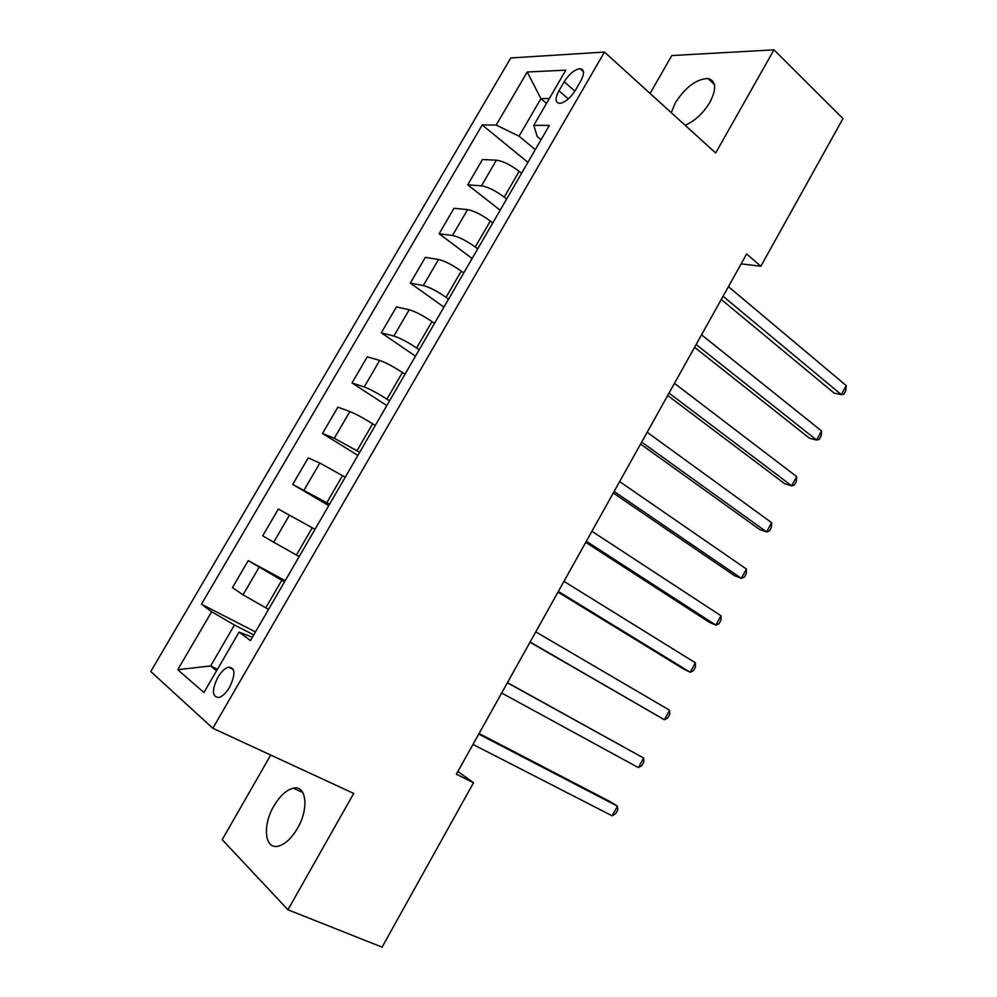<?xml version="1.0" encoding="UTF-8"?>
<svg xmlns="http://www.w3.org/2000/svg" width="997" height="997" viewBox="0 0 997 997"><rect width="100%" height="100%" fill="white"/><g stroke="black" fill="none" stroke-linecap="round" stroke-linejoin="round"><path stroke-width="1.5" d="M297.505 828.308C309.232 808.505 306.366 784.813 293.305 788.203C286.376 789.936 279.895 795.868 273.876 806C262.286 825.304 264.579 849.793 278.288 846.154C285.13 844.334 291.535 838.377 297.505 828.308M685.089 125.236C694.859 121.061 703.159 113.384 709.976 102.18C716.806 88.671 716.145 80.782 708.02 78.514C696.442 78.975 685.575 87.026 675.405 102.666L671.243 112.673M229.597 687.232C235.678 674.308 235.317 667.604 228.525 667.13C224.824 668.277 221.247 671.704 217.795 677.412C211.663 690.31 212.037 697.015 218.916 697.526C222.593 696.355 226.157 692.927 229.597 687.232M270.71 755.041L222.206 839.648L287.946 909.775L382.075 947.15L473.538 782.745L457.86 771.516M510.763 57.951L150.784 671.529L212.822 728.284L604.469 52.068L510.763 57.951M604.469 52.068L715.684 152.99L773.971 49.85L671.804 55.558L650.081 93.456M741.132 263.856L760.848 266.249L746.666 253.961L456.339 774.233L473.538 782.745M564.19 81.766L558.943 90.789C554.93 98.491 555.167 102.691 559.653 103.401C565.062 102.541 570.309 98.192 575.369 90.341L580.678 81.181C584.628 73.566 584.416 69.391 580.055 68.681C574.559 69.516 569.275 73.878 564.19 81.766L574.895 91.126M549.372 98.479L540.922 98.641L519.051 136.19L496.182 125.049L482.199 124.961L201.456 604.207L255.456 631.936M496.182 125.049L527.214 71.983L565.835 70.151L533.756 125.31L537.233 136.527L541.059 139.717M252.403 637.208L239.068 632.086L250.471 640.535L549.347 125.423L533.756 125.31M239.068 632.086L203.924 692.529L177.765 669.697L211.638 611.759L201.456 604.207M773.971 49.85L842.976 118.606L760.848 266.249M287.946 909.775L353.711 793.425L212.822 728.284M546.493 103.414L540.922 98.641L527.214 71.983M217.458 669.249L210.641 665.921L216.561 670.794M535.302 149.637L519.051 136.19M521.568 173.304L519.163 171.359C510.514 164.804 502.924 161.078 496.406 160.156L482.486 159.545L467.705 184.844L500.145 210.23M506.626 199.051L504.208 197.132C495.484 190.651 487.894 186.888 481.451 185.828L467.705 184.844M492.78 222.917L490.337 221.022C481.551 214.617 473.961 210.803 467.581 209.619L454.021 208.273L439.129 233.772L472.142 258.485M477.725 248.876L475.245 247.007C466.397 240.676 458.807 236.837 452.501 235.491L439.129 233.772M463.755 272.941L461.262 271.097C452.339 264.828 444.762 260.952 438.518 259.482L425.333 257.388L410.328 283.086L443.914 307.126M448.575 299.112L446.058 297.293C437.06 291.099 429.483 287.198 423.314 285.566L410.328 283.086M434.493 323.364L431.963 321.582C422.902 315.463 415.313 311.513 409.206 309.743L396.407 306.914L381.278 332.811L415.475 356.153M419.189 349.76L416.621 348.003C407.499 341.959 399.909 337.971 393.877 336.051L381.278 332.811M404.994 374.211L402.414 372.479C393.217 366.51 385.627 362.497 379.67 360.428L367.257 356.826L352.003 382.948L386.799 405.58M389.553 400.819L386.948 399.124C377.676 393.229 370.099 389.166 364.204 386.948L352.003 382.948M375.246 425.482L372.616 423.812C363.269 417.992 355.692 413.892 349.872 411.537L337.858 407.15L322.48 433.483L357.886 455.392M359.68 452.314L334.294 438.269L322.48 433.483M345.249 477.177L319.838 463.057L308.223 457.885L292.719 484.43L328.748 505.616M329.558 504.233L292.719 484.43M315.002 529.307L278.35 509.043L262.71 535.813L273.701 542.206L289.554 515.025M299.175 556.588L273.701 542.206M284.506 581.874L248.216 560.613L285.192 580.69M268.542 609.391L243.031 594.835L232.451 587.607L248.216 560.613M253.749 634.89L234.457 625.019L210.641 665.921L177.765 669.697M482.199 124.961L527.924 162.349M211.638 611.759L234.457 625.019M721.267 299.474L834.153 393.105L841.294 394.625L723.062 296.259M846.216 385.577L845.817 390.55L843.848 394.151L841.294 394.625L846.216 385.577L728.421 286.65M694.573 347.292L809.552 438.269L816.58 440.051L696.143 344.488M821.54 430.941L821.216 435.764L819.247 439.403L816.58 440.051L821.54 430.941L701.539 334.805M667.691 395.485L784.776 483.769L791.68 485.813L669.024 393.092M796.678 476.628L796.441 481.327L794.447 484.991L791.68 485.813L796.678 476.628L674.458 383.347M640.585 444.064L759.801 529.606L766.606 531.912L641.682 442.095M771.641 522.665L771.491 527.214L769.485 530.903L766.606 531.912L771.641 522.665L647.165 432.262M613.267 493.017L734.664 575.78L741.344 578.347L614.127 491.484M746.404 569.038L746.342 573.449L744.323 577.163L741.344 578.347L746.404 569.038L619.648 481.576M585.725 542.368L709.328 622.29L715.883 625.131L586.348 541.259M720.993 615.747L721.018 620.022L718.987 623.761L715.883 625.131L720.993 615.747L591.919 531.276M557.971 592.106L683.805 669.149L690.248 672.277L558.345 591.445M695.395 662.818L695.495 666.943L693.451 670.719L690.248 672.277L695.395 662.818L563.966 581.376M530.005 642.23L664.413 719.759L530.117 642.018M669.598 710.238L669.785 714.213L667.728 718.014L664.413 719.759L669.598 710.238L535.788 631.874M507.373 682.783L643.601 758.019L638.379 767.615L501.665 693.015M507.461 682.633L643.601 758.019L643.888 761.845L641.806 765.671L638.379 767.615M478.734 734.104L617.417 806.149L612.158 815.82L472.977 744.423M479.083 733.493L611.311 802.236L617.417 806.149L617.791 809.826L615.697 813.689L612.158 815.82M504.208 197.132L519.163 171.359M475.245 247.007L490.337 221.022M446.058 297.293L461.262 271.097M416.621 348.003L431.963 321.582M386.948 399.124L402.414 372.479M357.026 450.669L372.616 423.812M326.854 502.65L342.569 475.557M296.421 555.055L312.273 527.749M265.738 607.921L281.727 580.379M481.451 185.828L496.406 160.156M452.501 235.491L467.581 209.619M423.314 285.566L438.518 259.482M393.877 336.051L409.206 309.743M364.204 386.948L379.67 360.428M334.294 438.269L349.872 411.537M304.122 490.026L319.838 463.057M243.031 594.835L259.008 567.418M568.34 98.94L558.943 90.789M302.801 792.503L293.305 788.203M714.45 84.571L708.02 78.514M233.373 669.523L228.525 667.13M583.457 71.709L580.055 68.681"/></g></svg>
